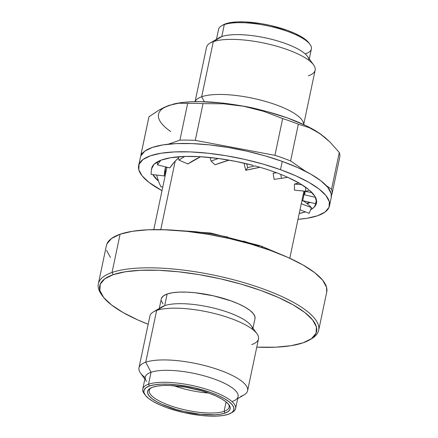 <?xml version="1.0" encoding="UTF-8"?>
<svg xmlns="http://www.w3.org/2000/svg" width="438" height="438" viewBox="0 0 438 438"><rect width="100%" height="100%" fill="white"/><g stroke="black" fill="none" stroke-linecap="round" stroke-linejoin="round"><path stroke-width="0.66" d="M329.491 205.855L331.243 197.549A97.515 28.021 -168.1 0 0 282.264 161.398L280.512 169.709A97.515 28.021 11.9 0 1 329.491 205.855A97.515 28.021 11.9 0 1 297.993 219.318L306.961 218.283L317.627 215.731L325.084 212.025L329.042 207.311L329.349 201.765L325.992 195.605L319.11 189.068L308.954 182.4L295.924 175.862L280.512 169.709L263.32 164.168L245.001 159.454L226.265 155.753L207.826 153.207L190.399 151.904L174.647 151.909L161.179 153.212L150.513 155.764L143.056 159.47L139.103 164.184L138.791 169.73L142.147 175.89L149.035 182.427L162.005 190.65A97.515 28.021 11.9 0 1 138.649 165.641A97.515 28.021 11.9 0 1 280.512 169.709L282.264 161.398L265.072 155.857L246.753 151.148L228.017 147.442L209.578 144.896L192.145 143.598L176.399 143.598L162.931 144.901L152.265 147.458L144.808 151.159L140.85 155.879L140.379 157.439M274.183 171.893A84.222 24.2 11.9 0 1 286.14 176.618L287.706 177.297L286.14 176.618A84.222 24.2 11.9 0 0 274.183 171.893A84.222 24.2 11.9 0 0 255.157 165.942A84.222 24.2 11.9 0 1 274.183 171.893M309.611 190.333L314.933 196.339L316.63 201.863A84.222 24.2 11.9 0 0 309.617 190.338M316.586 202.46L314.128 207.201L310.706 209.692A84.222 24.2 11.9 0 0 316.482 203.112L316.493 203.057M305.467 211.899L299.225 213.459A84.222 24.2 11.9 0 0 305.467 211.899M158.446 181.108L152.911 174.647A84.222 24.2 11.9 0 0 158.474 181.113L158.446 181.108A84.31 54.564 -153 0 0 161.009 186.895A84.31 54.564 27 0 1 158.446 181.108M151.532 168.986L154.012 164.294L160.943 160.182L170.683 157.718L184.825 156.437L199.898 156.689L218.447 158.49L235.868 161.414L253.202 165.416A84.222 24.2 11.9 0 0 218.452 158.496L216.481 158.238A84.222 24.2 11.9 0 0 184.841 156.448L183.237 156.503A84.222 24.2 11.9 0 0 160.97 160.193L160.056 160.554A84.222 24.2 11.9 0 0 151.663 168.384A84.222 24.2 11.9 0 0 151.559 168.991L151.532 168.986A84.31 58.249 -168 0 0 151.132 174.444A84.31 58.249 12 0 1 151.532 168.986M287.684 177.302L299.701 183.412L308.774 189.627A84.222 24.2 11.9 0 0 287.689 177.302M331.221 197.648L331.101 193.459L327.744 187.3L320.857 180.757L310.706 174.094L297.67 167.557L282.264 161.398A97.515 28.021 -168.1 0 0 140.401 157.33L138.649 165.641M310.296 202.438L307.082 203.632A84.222 24.2 -168.1 0 0 310.296 202.438M311.484 207.623L307.082 203.632L311.484 207.623L301.278 203.714L311.484 207.623L309.146 213.311L311.484 207.623M316.575 202.537A84.222 24.2 11.9 0 1 316.482 203.112M156.601 175.058L158.474 181.113L156.601 175.058M303.868 201.234A84.31 11.476 -156.7 0 1 307.087 203.632A84.31 11.476 -156.7 0 0 303.868 201.234L301.935 200.593L303.868 201.234M299.997 209.802L309.146 213.311L299.997 209.802M166.894 167.453L165.597 167.228L166.894 167.453M165.964 171.882L165.257 171.756L165.964 171.882M162.816 186.812L161.009 186.895L162.816 186.812M165.646 166.889A70.923 49.001 -168 0 0 165.301 171.543L164.365 175.928A70.923 49.001 12 0 1 165.115 169.013A70.923 49.001 12 0 1 165.635 166.889L164.365 175.928L151.132 174.444L164.365 175.928L165.301 171.543M169.84 167.924A70.923 45.995 -3 0 1 178.447 157.981L174.242 162.164L169.84 167.924L157.532 164.896A84.31 54.673 -3 0 1 160.943 160.182A84.31 54.673 177 0 0 157.532 164.896L157.373 161.836L157.532 164.896L169.84 167.924M187.918 163.949A70.923 37.482 -12.7 0 1 200.642 156.733L187.918 163.949L178.928 160.133A84.31 44.561 -12.7 0 1 184.825 156.437L184.825 156.437A84.31 44.561 167.3 0 0 178.928 160.133L178.178 156.809L178.928 160.133L187.918 163.949M215.02 164.792A70.923 25.147 -16.3 0 1 229.052 160.138L215.02 164.792L211.1 161.096A84.31 29.893 -16.3 0 1 218.447 158.49L218.447 158.49A84.31 29.893 163.7 0 0 211.1 161.096L210.048 157.499L211.1 161.096L215.02 164.792M244.924 163.363L244.218 164.37L245.778 170.294A70.923 11.432 -14.8 0 1 259.953 167.289L245.778 170.294L247.678 167.601A84.31 13.589 -14.8 0 1 255.162 165.931A84.31 13.589 165.2 0 0 247.678 167.601L246.671 163.774L247.678 167.601L245.778 170.294L244.218 164.37L244.924 163.363M276.548 172.758L273.153 173.224L276.356 172.687A70.923 0.953 171 0 1 273.153 173.224L274.122 179.356L281.42 178.354A84.31 1.133 -9 0 0 287.706 177.297A84.31 1.133 171 0 1 281.42 178.354L280.796 174.395L281.42 178.354L274.122 179.356L273.153 173.224L276.548 172.758M298.962 182.98A70.923 9.559 -179.7 0 1 294.462 184.042L301.886 184.732L294.462 184.042L299.181 182.92M294.462 184.042L294.429 190.191L305.658 191.231A84.31 11.366 0.3 0 0 309.633 190.338A84.31 11.366 -179.7 0 1 305.658 191.231L305.68 187.256L305.658 191.231L294.429 190.191L294.462 184.042M315.519 197.396L303.934 194.675L304.99 193.125L304.738 191.302L312.031 192.638L304.738 191.302A70.923 12.68 -168.2 0 1 305.001 193.059A70.923 12.68 -168.2 0 1 303.934 194.675L302.691 200.653L315.595 203.686A84.31 15.073 11.8 0 0 316.614 202.465A84.31 15.073 -168.2 0 1 315.595 203.686L316.406 199.783L315.595 203.686L302.691 200.653L303.934 194.675L315.519 197.396M304.06 194.571L304.738 191.302L304.06 194.571M303.682 124.556L315.141 70.168A55.495 15.949 -168.1 0 0 276.077 46.039A55.495 15.949 -168.1 0 0 213.29 41.659A55.495 15.949 11.9 0 1 267.974 43.97A55.495 15.949 11.9 0 1 313.63 64.955L307.547 56.491A47.43 13.627 -168.1 0 0 268.532 38.555A47.43 13.627 -168.1 0 0 221.792 36.578L224.316 24.616L221.792 36.578L213.29 41.659L221.792 36.578A47.43 13.627 -168.1 0 0 219.005 37.832L210.026 43.127A55.495 15.949 11.9 0 1 213.29 41.659L201.677 96.749L204.327 101.742L201.677 96.749A55.495 15.949 -168.1 0 0 195.134 101.671A55.495 15.949 11.9 0 1 201.677 96.749L213.29 41.659A55.495 15.949 -168.1 0 0 206.533 47.277L195.074 101.671M309.031 43.083L305.357 39.431L300.567 36.288L294.418 33.206L287.147 30.299L270.394 25.459L261.552 23.712L244.628 21.9L237.199 21.9L230.842 22.513L225.811 23.723L224.316 24.616L225.811 23.723A46.012 13.222 -168.1 0 0 223.106 24.933L221.524 25.864A47.43 13.627 11.9 0 1 224.316 24.616A47.43 13.627 -168.1 0 0 218.546 29.417L216.454 39.332M243.583 241.124L258.321 245.877A15.763 6.526 109.7 0 1 260.572 245.827A15.763 6.526 109.7 0 1 261.475 246.38M145.17 377.6A55.495 15.949 11.9 0 1 138.983 367.832A55.495 15.949 11.9 0 1 145.734 362.215L156.645 310.449A55.495 15.949 11.9 0 1 211.33 312.759A55.495 15.949 11.9 0 1 256.986 333.751L251.237 325.746A47.873 13.759 -168.1 0 0 211.855 307.64A47.873 13.759 -168.1 0 0 164.683 305.647A47.873 13.759 -168.1 0 0 161.868 306.912L153.382 311.916A55.495 15.949 11.9 0 1 156.645 310.449L164.683 305.647L167.135 294.018A47.873 13.759 -168.1 0 0 161.31 298.864L159.295 308.429M146.582 381.509A47.43 13.627 11.9 0 1 151.055 372.256L145.734 362.215A55.495 15.949 11.9 0 1 208.526 366.595A55.495 15.949 11.9 0 1 247.59 390.723L258.502 338.957A55.495 15.949 -168.1 0 0 219.433 314.834A55.495 15.949 -168.1 0 0 156.645 310.449A55.495 15.949 -168.1 0 0 149.895 316.072L138.983 367.832M237.675 398.668L244.103 394.873A55.495 15.949 -168.1 0 0 216.273 368.96A55.495 15.949 -168.1 0 0 145.734 362.215A55.495 15.949 -168.1 0 0 140.499 373.045L144.852 379.105M235.584 408.583A47.43 13.627 11.9 0 1 231.757 412.591A47.43 13.627 -168.1 0 0 232.6 412.136A47.43 13.627 -168.1 0 0 208.816 389.984A47.43 13.627 -168.1 0 0 148.531 384.219A47.43 13.627 11.9 0 1 202.197 387.964A47.43 13.627 11.9 0 1 235.584 408.583L238.102 396.62A47.43 13.627 -168.1 0 0 204.716 376.001A47.43 13.627 -168.1 0 0 151.055 372.256A47.43 13.627 -168.1 0 0 145.285 377.058L142.766 389.026A47.43 13.627 11.9 0 1 148.531 384.219L151.055 372.256L148.531 384.219A47.43 13.627 -168.1 0 0 144.058 393.477L145.126 394.966A46.012 13.222 11.9 0 1 149.468 385.988L148.531 384.219L149.468 385.988L145.953 387.734L144.086 389.962L143.938 392.574L145.52 395.481L148.772 398.569L153.563 401.712L159.711 404.794L166.982 407.701L183.736 412.541L201.277 415.487L209.501 416.1L216.93 416.1L223.287 415.487L228.318 414.277A46.012 13.222 11.9 0 1 182.98 412.366A46.012 13.222 11.9 0 1 145.126 394.966M144.649 394.227A47.43 13.627 11.9 0 1 142.766 389.026M224.114 411.342A40.778 11.716 -168.1 0 0 228.433 404.115A40.778 11.716 11.9 0 1 229.079 407.214A40.778 11.716 11.9 0 1 224.114 411.342L226.107 401.898L224.114 411.342A40.778 11.716 11.9 0 1 177.976 408.123A40.778 11.716 11.9 0 1 149.27 390.395A40.778 11.716 11.9 0 1 151.11 387.822A40.778 11.716 -168.1 0 0 173.284 406.71A40.778 11.716 -168.1 0 0 224.114 411.342L225.05 413.105L224.114 411.342M152.736 387.159A42.201 12.127 11.9 0 1 194.319 388.917A42.201 12.127 11.9 0 1 229.03 404.876A42.201 12.127 11.9 0 1 225.05 413.105A42.201 12.127 11.9 0 1 171.411 407.975A42.201 12.127 11.9 0 1 150.256 388.271A42.201 12.127 11.9 0 1 152.736 387.159L157.351 386.053L163.177 385.489L169.993 385.489L185.515 387.154L201.551 390.795L208.992 393.193L215.66 395.859L221.299 398.684L225.69 401.569L228.669 404.4L230.12 407.066L229.988 409.464L228.275 411.506L225.05 413.105L220.434 414.211L214.609 414.775L200.248 414.217L184.163 411.512L176.235 409.47L162.131 404.411L156.492 401.58L152.096 398.695L149.117 395.864L147.666 393.204L147.798 390.8L149.511 388.763L152.736 387.159M326.704 292.184L326.562 287.344L322.686 280.238L314.736 272.688L303.014 264.99L287.969 257.445L270.175 250.333L250.328 243.939L229.178 238.496L207.546 234.226L186.26 231.28L166.133 229.78L147.951 229.786L132.402 231.291L120.089 234.237A112.588 32.352 -168.1 0 0 106.39 245.636L98.336 283.857A112.588 32.352 11.9 0 1 112.035 272.458L120.089 234.237L111.482 238.513L106.91 243.961L106.363 245.762M102.109 295.36A112.588 32.352 11.9 0 1 98.336 283.857M309.622 339.883L311.599 338.716A112.588 32.352 -168.1 0 0 255.14 286.145A112.588 32.352 -168.1 0 0 112.035 272.458A112.588 32.352 -168.1 0 0 101.408 294.424L102.744 296.285A110.814 31.843 11.9 0 1 113.201 274.664L112.035 272.458L113.201 274.664A110.814 31.843 11.9 0 1 254.056 288.138A110.814 31.843 11.9 0 1 309.622 339.883A110.814 31.843 11.9 0 1 303.107 342.806A110.814 31.843 11.9 0 1 256.772 347.148L275.683 347.186L290.985 345.708L303.107 342.806L311.577 338.596L316.072 333.236L316.422 326.94L312.612 319.937L304.788 312.508L293.246 304.936L278.437 297.506L260.928 290.509L241.387 284.213L220.577 278.858L199.279 274.653L178.332 271.757L158.523 270.279L140.625 270.284L125.323 271.763L113.201 274.664L104.731 278.875L100.231 284.235L99.886 290.531L103.697 297.533L111.52 304.963L123.062 312.535L137.866 319.964L148.164 324.262A110.814 31.843 11.9 0 1 102.744 296.285M160.768 229.627L175.205 161.124L160.768 229.627M306.359 191.088A72.254 20.761 11.9 0 1 306.047 191.543L306.359 191.088M304.322 193.284A72.254 20.761 11.9 0 1 303.326 194.007L304.322 193.289M322.209 135.282L313.356 129.511L305.724 125.525L287.503 117.97L266.403 111.416L243.862 106.297A88.651 25.475 -168.1 0 0 173.897 103.981L178.775 103.193L187.656 103.412A97.515 28.021 11.9 0 1 203.035 103.62L223.583 103.795L233.761 104.731L243.862 106.297L253.816 108.498L263.643 111.323L282.674 118.572A97.515 28.021 11.9 0 1 298.344 124.195L309.272 127.693L314.599 130.305L319.828 133.552A88.651 25.475 -168.1 0 0 243.862 106.297L221.42 102.968L200.604 101.66L191.258 101.791L182.832 102.454L173.815 104.003M148.761 117.712A97.515 28.021 11.9 0 1 148.958 116.776L159.273 109.943L164.365 107.305L173.486 104.08M141.102 153.99L148.849 117.242A97.515 28.021 -168.1 0 1 148.958 116.776L141.217 153.524L142.733 152.999L141.217 153.524A97.515 28.021 11.9 0 0 140.926 155.698A97.515 28.021 11.9 0 1 141.102 153.99A97.515 28.021 11.9 0 1 141.217 153.524L148.958 116.776L159.273 109.943L169.32 105.295A88.651 25.475 -168.1 0 0 170.738 131.553M169.314 105.301L178.775 103.193L187.656 103.412L179.914 140.16L168.187 144.206L179.914 140.16A97.515 28.021 11.9 0 1 195.288 140.368L274.927 155.32L282.674 118.572L263.643 111.323L243.862 106.297L223.583 103.795L203.035 103.62A97.515 28.021 -168.1 0 0 187.656 103.412L179.914 140.16A97.515 28.021 11.9 0 1 195.288 140.368L203.035 103.62L195.288 140.368L274.927 155.32A97.515 28.021 11.9 0 1 290.597 160.938L298.344 124.195A97.515 28.021 -168.1 0 0 282.674 118.572L274.927 155.32A97.515 28.021 11.9 0 1 290.597 160.938L305.735 171.411L290.597 160.938L298.344 124.195L309.272 127.693L319.828 133.552L324.908 137.433L329.869 141.939L339.286 152.512A97.515 28.021 11.9 0 1 339.581 157.926M322.357 135.397A88.651 25.475 -168.1 0 0 322.127 135.222A88.651 25.475 -168.1 0 0 319.828 133.552L329.869 141.939L339.286 152.512L331.544 189.254L326.283 185.619L331.544 189.254A97.515 28.021 11.9 0 1 331.834 194.675L331.358 194.839L331.834 194.675A97.515 28.021 11.9 0 0 331.949 194.209L339.691 157.461A97.515 28.021 -168.1 0 0 339.286 152.512L331.544 189.254A97.515 28.021 11.9 0 1 331.949 194.209M309.732 202.307L306.726 203.347L309.732 202.307M289.786 258.267L303.945 191.072L289.786 258.267M106.554 250.361L110.431 257.473M318.672 330.29L326.726 292.069A112.588 32.352 -168.1 0 0 247.47 243.123A112.588 32.352 -168.1 0 0 120.089 234.237L112.035 272.458A112.588 32.352 11.9 0 1 239.416 281.344A112.588 32.352 11.9 0 1 318.672 330.29A112.588 32.352 11.9 0 1 310.575 339.291M208.461 393.006A40.778 11.716 11.9 0 1 173.864 385.714A40.778 11.716 -168.1 0 0 208.461 393.006M228.318 414.277L231.833 412.53L233.7 410.307L233.848 407.69L232.266 404.783L229.014 401.701L224.223 398.553L218.075 395.47L210.804 392.563L194.05 387.729L176.509 384.778L168.285 384.164L160.856 384.17L154.499 384.783L149.468 385.988A46.012 13.222 11.9 0 1 207.951 391.577A46.012 13.222 11.9 0 1 231.023 413.067A46.012 13.222 11.9 0 1 228.318 414.277M252.983 328.171L254.998 318.607A47.873 13.759 -168.1 0 0 221.299 297.796A47.873 13.759 -168.1 0 0 167.135 294.018L164.683 305.647L156.645 310.449L145.734 362.215L151.055 372.256A47.43 13.627 11.9 0 1 211.34 378.021A47.43 13.627 11.9 0 1 235.124 400.168A47.43 13.627 11.9 0 1 232.332 401.422M247.59 390.723A55.495 15.949 11.9 0 1 240.84 396.341M256.986 333.751A55.495 15.949 11.9 0 1 251.746 344.575M164.683 305.647A47.873 13.759 11.9 0 1 217.522 309.064A47.873 13.759 11.9 0 1 252.633 329.436M163.029 303.895L161.381 300.873M161.534 298.152L163.473 295.836L167.135 294.018L172.369 292.765L178.983 292.124L186.714 292.124L195.271 292.759L213.52 295.831L230.952 300.862L238.518 303.884L244.913 307.093L249.901 310.367L253.279 313.575L254.927 316.597L254.987 318.656M262.422 247.667A15.763 6.526 -70.3 0 0 260.572 245.827M178.299 230.525L196 231.724L211.806 233.914L227.875 237.084M309.272 58.895L311.363 48.974A47.43 13.627 -168.1 0 0 277.977 28.36A47.43 13.627 -168.1 0 0 224.316 24.616A47.43 13.627 11.9 0 1 271.051 26.587A47.43 13.627 11.9 0 1 310.071 44.523L308.998 43.033A46.012 13.222 -168.1 0 0 271.149 25.634A46.012 13.222 -168.1 0 0 225.811 23.723L223.046 24.971M310.071 44.523A47.43 13.627 11.9 0 1 305.593 53.781M221.792 36.578A47.43 13.627 11.9 0 1 274.517 40.061A47.43 13.627 11.9 0 1 308.921 60.373M313.63 64.955A55.495 15.949 11.9 0 1 308.39 75.785M201.677 96.749A55.495 15.949 11.9 0 1 263.282 100.8A55.495 15.949 11.9 0 1 303.627 124.534A55.495 15.949 -168.1 0 0 263.282 100.8A55.495 15.949 -168.1 0 0 201.677 96.749M240.933 105.761A47.873 13.759 11.9 0 1 260.068 109.796A47.873 13.759 -168.1 0 0 240.933 105.761M281.399 254.637L260.533 245.811L210.744 233.049L162.963 229.676M166.949 167.212L153.798 229.616M232.6 412.136L231.023 413.067"/></g></svg>
